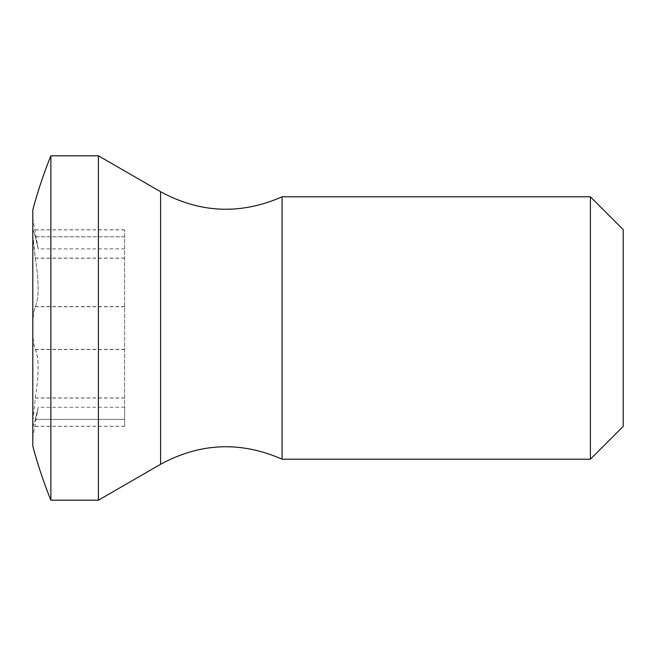 <?xml version="1.0" encoding="UTF-8"?>
<svg xmlns="http://www.w3.org/2000/svg" width="656" height="656" viewBox="0 0 656 656"><rect width="100%" height="100%" fill="white"/><g stroke="black" fill="none" stroke-linecap="round" stroke-linejoin="round"><path stroke-width="0.49" stroke-dasharray="3.28 2.46" d="M32.8 209.92L32.8 446.08M124.64 397.938L35.342 397.938L32.8 421.792L32.8 218.12L32.8 437.88L32.8 424.571L33.194 426.261L35.326 419.364C39.065 403.391 39.057 403.407 35.309 419.414C39.057 403.407 39.065 403.391 35.326 419.364L124.64 419.364L124.64 407.278L124.64 426.351L124.64 229.813L124.64 419.364M32.8 425.063L33.169 426.343L35.309 419.414L124.64 419.414M32.8 332.133C33.062 341.251 33.899 347.057 35.309 349.558C39.048 357.684 39.048 373.846 35.309 398.061L32.8 421.136M32.8 234.43L35.326 258.226C39.065 282.359 39.057 298.546 35.309 306.778C33.907 309.271 33.071 315.101 32.8 324.277M35.342 397.938C39.089 373.805 39.089 357.618 35.358 349.386C33.718 346.212 32.866 339.078 32.8 328C32.866 316.905 33.718 309.771 35.358 306.606C39.106 298.48 39.106 282.318 35.358 258.103C33.718 247.378 32.866 238.923 32.8 232.741L33.218 229.813L35.358 236.75C39.089 252.757 39.089 252.773 35.342 236.8L33.202 229.903L32.8 231.625M124.64 236.75L35.358 236.75C39.089 252.757 39.089 252.773 35.342 236.8L124.64 236.8M98.4 155.8L98.4 500.2M50.873 155.8L50.873 500.2M623.2 229.6L623.2 426.4M590.4 196.8L590.4 459.2M282.08 196.8L282.08 459.2M160.605 191.716L160.605 464.284M124.64 349.386L35.358 349.386M124.64 398.061L35.309 398.061M124.64 349.558L35.309 349.558M124.64 306.778L35.309 306.778M124.64 258.226L35.326 258.226M124.64 258.103L35.358 258.103M124.64 306.606L35.358 306.606M124.64 407.278L38.196 407.278L32.8 437.88M124.64 248.886L38.228 248.886L32.8 218.12M124.64 426.269L33.194 426.269M124.64 426.351L33.169 426.351M124.64 229.895L33.202 229.895M124.64 229.813L33.218 229.813"/><path stroke-width="0.98" d="M50.873 500.2A459.2 459.2 0 0 1 32.8 446.08L32.8 209.92A459.2 459.2 0 0 1 50.873 155.8L50.873 500.2L98.4 500.2L98.4 155.8L50.873 155.8M32.8 421.136L32.8 424.571M590.4 459.2L590.4 196.8L623.2 229.6L623.2 426.4L590.4 459.2L282.08 459.2C240.76 441.053 200.269 442.751 160.605 464.284L98.4 500.2M282.08 459.2L282.08 196.8L590.4 196.8M160.605 464.284L160.605 191.716L98.4 155.8M160.605 191.716C200.26 213.249 240.752 214.938 282.08 196.8"/></g></svg>
